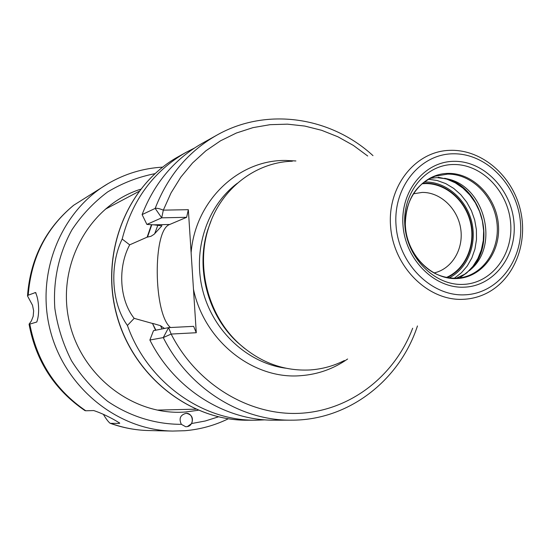 <?xml version="1.0" encoding="UTF-8"?>
<svg xmlns="http://www.w3.org/2000/svg" width="550" height="550" viewBox="0 0 550 550"><rect width="100%" height="100%" fill="white"/><g stroke="black" fill="none" stroke-linecap="round" stroke-linejoin="round"><path stroke-width="0.82" d="M344.376 360.525C333.657 365.977 322.238 369.112 310.131 369.951C283.628 371.291 259.786 362.381 238.59 343.221C208.23 315.315 195.669 267.211 208.512 228.023C220.44 189.138 255.255 162.236 292.332 161.212M244.564 348.425L237.325 342.231C207.611 314.916 195.326 267.864 207.893 229.515L211.179 220.571M146.891 224.421L161.693 217.827L186.622 217.319L169.709 224.476L153.773 224.833L146.891 224.421L142.106 214.589L155.176 208.409C156.778 207.989 159.493 208.567 163.322 210.141L188.341 209.688L196.281 332.729L171.146 334.056L163.274 337.59L149.875 340.031L153.491 330.667L168.609 327.621L171.146 334.056C196.79 384.505 249.288 415.841 299.778 413.311C350.357 410.726 394.591 376.056 412.672 328.212M196.281 332.729L193.634 326.349L168.609 327.621L163.274 337.59C188.561 388.19 240.577 420.757 291.197 420.166L274.532 420.186C225.122 420.75 174.453 389.139 149.875 340.031M153.773 224.833L161.879 225.844L154.076 234.314L150.954 236.308L147.132 237.16L129.676 244.846L122.176 239.058C132.282 200.042 153.553 171.153 186.003 152.384L194.232 148.184M142.106 214.589C154.502 182.854 174.542 159.101 202.235 143.316L216.782 135.183C188.409 151.353 167.874 175.759 155.176 208.409L161.693 217.827L163.322 210.141L171.043 192.906L180.847 177.1L192.528 162.993L205.851 150.824L220.564 140.786L236.369 133.024L252.986 127.634L270.126 124.671L287.471 124.162L304.748 126.06L321.674 130.316L337.968 136.812L353.389 145.434L367.709 156.007M155.904 330.179L152.494 323.462L155.567 330.248M151.442 224.689L147.132 237.16M152.852 323.441L160.49 325.683L164.484 328.453M169.709 224.476C152.563 229.749 153.34 313.741 170.5 327.525M265.169 419.849L255.936 420.207C202.022 421.053 147.283 381.906 127.421 325.456L134.172 318.347L152.494 323.462M134.172 318.347C119.474 299.86 117.542 267.458 129.676 244.846M188.341 209.688L186.622 217.319M127.421 325.456C111.506 303.531 109.264 265.512 122.176 239.058M456.259 278.231L464.612 274.257L471.948 268.428C498.974 243.753 484.282 187.495 448.649 179.176L437.058 177.636L430.134 178.31M422.503 183.301L425.397 183.157C445.995 182.875 465.774 200.269 470.876 222.722C476.114 245.142 465.877 269.204 447.129 277.613M413.284 193.82L422.173 192.424C440.481 192.081 457.848 208.67 460.735 228.917C463.822 249.143 451.818 269.17 433.95 272.951M446.401 277.475C465.217 269.411 475.688 245.527 470.601 223.149C465.658 200.729 445.961 183.288 425.432 183.576L421.933 183.782M191.661 423.527L187.344 426.607L186.519 426.704L185.694 426.738L181.356 424.332C178.688 418.564 180.297 414.886 186.196 413.297C191.764 414.453 193.586 417.862 191.661 423.527L205.267 420.991L218.412 416.845M29.061 324.204C35.922 361.041 54.553 389.84 84.954 410.609L85.779 410.774C55.481 390.053 36.823 361.164 29.817 324.094L29.061 324.204L31.371 320.946L33.186 316.298L33.633 310.798L32.512 305.257L27.5 295.921L28.215 295.199L35.496 292.531C38.816 298.959 39.923 313.857 36.754 322.011L36.884 321.942M29.817 324.094L36.651 322.053M85.779 410.774L93.727 410.561C104.417 414.081 116.071 420.537 119.762 423.225L119.151 423.404L119.199 422.579M184.827 430.719L172.583 431.069L148.658 430.547C135.754 430.251 123.111 427.852 110.736 423.349L119.151 423.404M228.319 418.777C214.679 425.453 200.2 429.433 184.889 430.719L172.583 431.069C117.948 430.183 65.168 388.032 50.373 330.846C35.317 273.721 60.754 211.152 107.979 183.666L73.542 205.343M110.736 423.349L110.041 423.232C108.137 421.63 105.916 418.667 103.386 414.349M140.525 189.269C90.42 205.019 57.138 262.962 68.688 319.021C79.722 375.176 133.134 416.412 185.756 411.971L198.234 410.266M187.344 426.607C194.631 425.356 193.476 412.94 186.113 413.297M465.053 294.814C498.431 293.446 523.772 259.456 520.465 222.564C517.626 185.659 487.032 153.553 453.86 153.794C420.668 153.471 392.906 186.966 396.055 225.555C398.709 264.151 431.723 296.752 465.053 294.814M464.441 287.162C434.713 288.812 405.377 259.744 402.999 225.383C400.18 191.036 424.827 161.123 454.458 161.329C484.062 161.04 511.479 189.709 514.002 222.722C516.945 255.716 494.223 286.021 464.441 287.162M449.659 150.356C415.016 151.236 386.808 186.979 390.665 227.336C394.02 267.712 428.711 301.366 463.554 299.303C471.817 298.884 479.607 296.808 486.929 293.081C514.546 278.981 528.529 242.619 520.238 209.371C512.132 176.083 482.831 150.233 451.784 150.308L449.659 150.356L451.749 150.315M285.711 368.191C247.933 363.234 213.434 331.623 202.874 291.026C192.239 250.442 206.876 206.002 237.407 183.205M193.483 289.321C204.359 341.351 253.55 379.864 300.822 375.671C318.003 374.392 333.603 368.83 347.614 358.999M295.9 160.964L285.746 160.456C238.769 159.672 195.339 200.372 191.118 252.718M147.489 237.146L151.8 224.716M160.49 325.683L162.064 328.941M157.884 225.136L154.729 233.585M161.838 225.569L161.624 226.119M255.936 420.207L247.308 420.221C189.551 420.674 132.433 375.485 116.442 313.589C100.134 251.783 127.861 184.442 178.468 156.599L186.003 152.384M463.354 284.384C435.029 285.924 407.124 258.246 404.855 225.541C402.167 192.857 425.618 164.347 453.853 164.512C482.061 164.203 508.228 191.524 510.627 222.998C513.432 254.458 491.728 283.326 463.354 284.384M456.761 278.548C481.683 277.674 500.857 252.354 498.41 224.696C496.32 197.024 473.254 173.044 448.456 173.394C423.638 173.326 403.116 198.364 405.474 226.971C407.461 255.585 431.874 279.84 456.761 278.548M405.322 224.008C406.017 199.815 415.999 183.872 435.27 176.186L447.672 174.109C471.171 173.8 493.329 195.491 496.794 221.623C500.534 247.734 484.811 273.316 461.746 277.585L455.998 278.238C437.566 278.218 422.978 268.971 412.239 250.504M456.129 278.245L461.746 277.585M471.948 268.428L469.562 270.531C497.441 245.073 482.302 187.096 445.534 178.509L444.599 178.262M459.525 277.942L466.771 272.876L472.952 266.337L477.868 258.576L481.353 249.851L483.299 240.46L483.649 230.725L482.398 220.976L479.586 211.537L475.303 202.723L469.7 194.831L462.956 188.121L455.29 182.841L446.964 179.169L438.254 177.244M454.286 278.272L461.333 272.848L467.246 266.001L471.838 257.964L474.953 249.033L476.493 239.518L476.403 229.742L474.705 220.041L471.446 210.753L466.744 202.18L460.749 194.631L453.661 188.361L445.734 183.604L437.223 180.517L428.429 179.231M449.171 277.936C467.692 268.572 477.297 244.042 471.625 221.526C466.084 198.983 446.078 181.72 425.308 181.995L424.132 182.022M181.356 424.332C155.499 424.373 129.848 416.446 107.539 401.252C93.417 389.902 81.414 376.42 71.534 360.807C63.126 344.279 57.564 326.817 54.842 308.426C52.889 280.686 58.877 253.385 71.926 229.852C81.792 214.995 93.699 202.359 107.635 191.943C122.444 183.04 138.201 176.949 154.914 173.669M28.215 295.199C31.13 257.895 46.331 227.879 73.81 205.164M36.052 292.964L35.001 292.552M237.325 342.231L238.59 343.221M207.893 229.515L208.512 228.023M291.197 420.166C348.487 420.537 399.651 380.462 417.457 325.951M216.782 135.183C266.578 106.858 330.804 116.799 372.989 155.643M247.308 420.221C189.358 420.654 132.261 375.437 116.297 313.631C100.004 251.907 127.71 184.546 178.468 156.599M195.704 409.179L157.788 410.08M138.854 191.455L105.339 209.206M448.649 179.176L444.586 178.262M162.608 167.145C143.241 168.238 125.029 173.745 107.979 183.666M148.658 430.547C135.486 430.237 122.623 427.804 110.069 423.239M27.5 295.921C30.319 258.651 45.671 228.456 73.549 205.343"/></g></svg>
